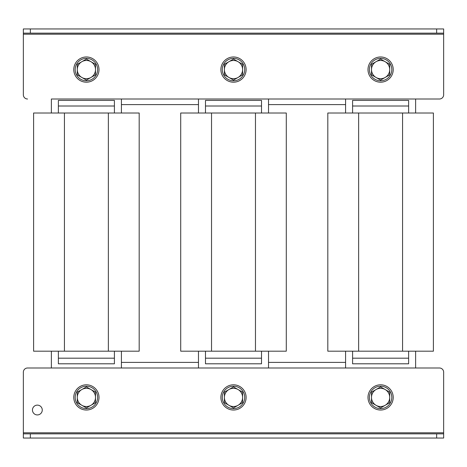 <?xml version="1.0" encoding="UTF-8"?>
<svg xmlns="http://www.w3.org/2000/svg" width="467" height="467" viewBox="0 0 467 467"><rect width="100%" height="100%" fill="white"/><g stroke="black" fill="none" stroke-linecap="round" stroke-linejoin="round"><path stroke-width="0.7" d="M345.58 362.392L268.525 362.392M198.475 362.392L121.42 362.392M121.42 99.004L121.42 113.014M121.42 351.184L121.42 367.996M443.65 433.843L443.65 438.046L436.645 438.046L436.645 433.843L443.65 433.843L443.65 372.199A4.203 4.203 0 0 0 439.447 367.996L27.553 367.996L51.37 367.996L51.37 351.184M51.37 113.014L51.37 99.004L439.447 99.004L415.63 99.004L415.63 113.014M268.525 99.004L268.525 113.014M268.525 351.184L268.525 367.996M198.475 367.996L198.475 351.184M198.475 113.014L198.475 99.004M415.63 351.184L415.63 367.996L439.447 367.996M345.58 367.996L345.58 351.184M345.58 113.014L345.58 99.004M32.456 410.026A4.904 4.904 0 0 0 37.36 414.929A4.904 4.904 0 0 0 42.264 410.026A4.904 4.904 0 0 0 37.36 405.123A4.904 4.904 0 0 0 32.456 410.026M27.553 367.996A4.203 4.203 0 0 0 23.35 372.199L23.35 433.843L30.355 433.843L30.355 438.046L23.35 438.046L23.35 433.843M436.645 438.046L30.355 438.046M436.645 433.843L30.355 433.843M443.65 432.81L23.35 432.81L23.35 372.199M380.605 408.625A11.208 11.208 0 0 0 391.813 397.417A11.208 11.208 0 0 0 380.605 386.209A11.208 11.208 0 0 0 369.397 397.417A11.208 11.208 0 0 0 380.605 408.625M367.996 397.417A12.609 12.609 0 0 1 380.605 384.808A12.609 12.609 0 0 1 393.214 397.417A12.609 12.609 0 0 1 380.605 410.026A12.609 12.609 0 0 1 367.996 397.417M385.158 389.531L380.605 386.904L371.498 392.157L371.498 402.677L380.605 407.93L389.712 402.677L389.712 392.157L385.158 389.531A9.107 9.107 0 0 0 371.498 397.417A9.107 9.107 0 0 0 385.158 405.303A9.107 9.107 0 0 0 385.158 389.531M238.053 389.531L233.5 386.904L224.393 392.157L224.393 402.677L233.5 407.93L242.607 402.677L242.607 392.157L238.053 389.531A9.107 9.107 0 0 0 224.393 397.417A9.107 9.107 0 0 0 238.053 405.303A9.107 9.107 0 0 0 238.053 389.531M90.948 389.531L86.395 386.904L77.288 392.157L77.288 402.677L86.395 407.93L95.501 402.677L95.501 392.157L90.948 389.531A9.107 9.107 0 0 0 77.288 397.417A9.107 9.107 0 0 0 90.948 405.303A9.107 9.107 0 0 0 90.948 389.531M233.5 408.625A11.208 11.208 0 0 0 244.708 397.417A11.208 11.208 0 0 0 233.5 386.209A11.208 11.208 0 0 0 222.292 397.417A11.208 11.208 0 0 0 233.5 408.625M86.395 408.625A11.208 11.208 0 0 0 97.603 397.417A11.208 11.208 0 0 0 86.395 386.209A11.208 11.208 0 0 0 75.187 397.417A11.208 11.208 0 0 0 86.395 408.625M220.891 397.417A12.609 12.609 0 0 1 233.5 384.808A12.609 12.609 0 0 1 246.109 397.417A12.609 12.609 0 0 1 233.5 410.026A12.609 12.609 0 0 1 220.891 397.417M73.786 397.417A12.609 12.609 0 0 1 86.395 384.808A12.609 12.609 0 0 1 99.004 397.417A12.609 12.609 0 0 1 86.395 410.026A12.609 12.609 0 0 1 73.786 397.417M408.625 358.189L352.585 358.189L352.585 363.793L408.625 363.793L408.625 351.184M352.585 358.189L352.585 351.184M433.394 113.014L327.816 113.014L327.816 351.184L433.394 351.184L433.394 113.014L433.394 351.184M352.585 106.009L408.625 106.009L408.625 100.405L352.585 100.405L352.585 113.014M408.625 106.009L408.625 113.014M261.52 358.189L205.48 358.189L205.48 363.793L261.52 363.793L261.52 351.184M205.48 358.189L205.48 351.184M286.289 113.014L180.711 113.014L180.711 351.184L286.289 351.184L286.289 113.014L286.289 351.184M205.48 106.009L261.52 106.009L261.52 100.405L205.48 100.405L205.48 113.014M261.52 106.009L261.52 113.014M114.415 358.189L58.375 358.189L58.375 363.793L114.415 363.793L114.415 351.184M58.375 358.189L58.375 351.184M139.184 113.014L33.606 113.014L33.606 351.184L139.184 351.184L139.184 113.014L139.184 351.184M58.375 106.009L114.415 106.009L114.415 100.405L58.375 100.405L58.375 113.014M114.415 106.009L114.415 113.014M345.58 104.608L268.525 104.608M198.475 104.608L121.42 104.608M23.35 33.157L23.35 28.954L30.355 28.954L30.355 33.157L23.35 33.157L23.35 34.19L443.65 34.19L443.65 94.801L443.65 33.157L436.645 33.157L436.645 28.954L443.65 28.954L443.65 33.157M23.35 34.19L23.35 94.801A4.203 4.203 0 0 0 27.553 99.004M439.447 99.004A4.203 4.203 0 0 0 443.65 94.801M30.355 28.954L436.645 28.954M30.355 33.157L436.645 33.157M376.052 77.469L380.605 80.096L389.712 74.843L389.712 64.323L380.605 59.07L371.498 64.323L371.498 74.843L376.052 77.469A9.107 9.107 0 0 0 389.712 69.583A9.107 9.107 0 0 0 376.052 61.697A9.107 9.107 0 0 0 376.052 77.469M380.605 80.791A11.208 11.208 0 0 0 391.813 69.583A11.208 11.208 0 0 0 380.605 58.375A11.208 11.208 0 0 0 369.397 69.583A11.208 11.208 0 0 0 380.605 80.791M393.214 69.583A12.609 12.609 0 0 1 380.605 82.192A12.609 12.609 0 0 1 367.996 69.583A12.609 12.609 0 0 1 380.605 56.974A12.609 12.609 0 0 1 393.214 69.583M228.947 77.469L233.5 80.096L242.607 74.843L242.607 64.323L233.5 59.07L224.393 64.323L224.393 74.843L228.947 77.469A9.107 9.107 0 0 0 242.607 69.583A9.107 9.107 0 0 0 228.947 61.697A9.107 9.107 0 0 0 228.947 77.469M81.842 77.469L86.395 80.096L95.501 74.843L95.501 64.323L86.395 59.07L77.288 64.323L77.288 74.843L81.842 77.469A9.107 9.107 0 0 0 95.501 69.583A9.107 9.107 0 0 0 81.842 61.697A9.107 9.107 0 0 0 81.842 77.469M233.5 80.791A11.208 11.208 0 0 0 244.708 69.583A11.208 11.208 0 0 0 233.5 58.375A11.208 11.208 0 0 0 222.292 69.583A11.208 11.208 0 0 0 233.5 80.791M86.395 80.791A11.208 11.208 0 0 0 97.603 69.583A11.208 11.208 0 0 0 86.395 58.375A11.208 11.208 0 0 0 75.187 69.583A11.208 11.208 0 0 0 86.395 80.791M246.109 69.583A12.609 12.609 0 0 1 233.5 82.192A12.609 12.609 0 0 1 220.891 69.583A12.609 12.609 0 0 1 233.5 56.974A12.609 12.609 0 0 1 246.109 69.583M99.004 69.583A12.609 12.609 0 0 1 86.395 82.192A12.609 12.609 0 0 1 73.786 69.583A12.609 12.609 0 0 1 86.395 56.974A12.609 12.609 0 0 1 99.004 69.583M358.638 113.014L358.638 351.184M402.572 113.014L402.572 351.184M211.533 113.014L211.533 351.184M255.467 113.014L255.467 351.184M64.428 113.014L64.428 351.184M108.362 113.014L108.362 351.184"/></g></svg>
